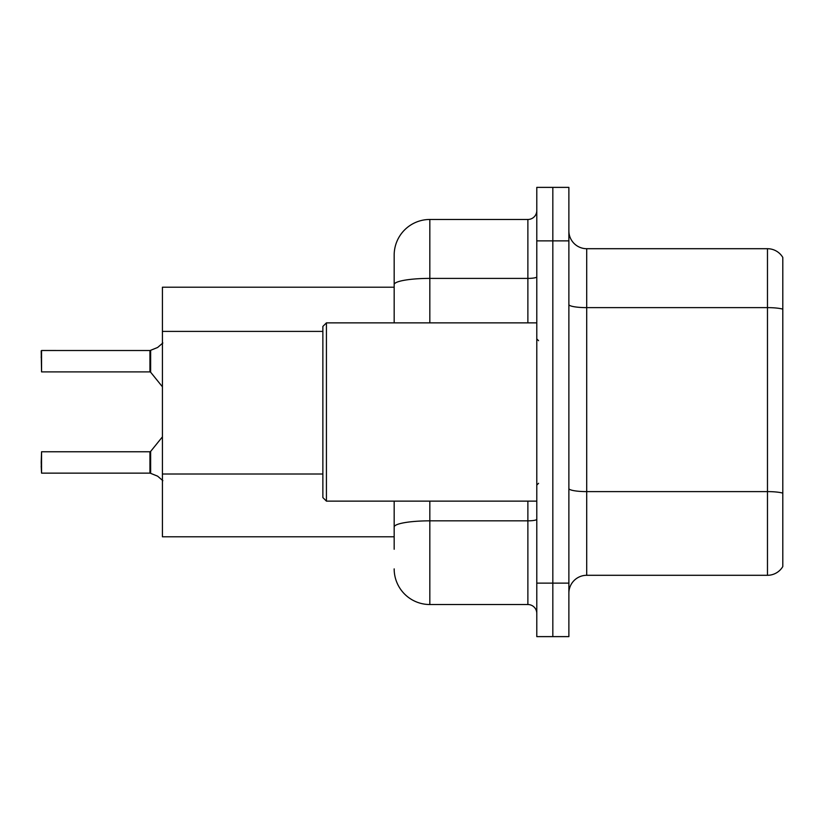 <?xml version="1.0" encoding="UTF-8"?>
<svg xmlns="http://www.w3.org/2000/svg" width="824" height="824" viewBox="0 0 824 824"><rect width="100%" height="100%" fill="white"/><g stroke="black" fill="none" stroke-linecap="round" stroke-linejoin="round"><path stroke-width="1.24" d="M394.171 318.929L394.171 274.732L394.171 287.216L162.421 287.216L162.421 536.784L394.171 536.784M568.879 593.125A17.829 17.829 0 0 1 586.709 575.296L767.474 575.296L767.474 248.704L586.709 248.704A17.829 17.829 0 0 1 568.879 230.875A17.829 17.829 0 0 0 586.709 248.704L586.709 575.296M552.832 583.135L552.832 636.622L568.879 636.622L568.879 583.135L552.832 583.135L552.832 636.622L536.784 636.622L536.784 583.135L552.832 583.135L552.832 240.865L552.832 583.135M536.784 583.135L536.784 187.378L552.832 187.378L552.832 240.865L552.832 187.378L568.879 187.378L568.879 583.135M782.8 257.438A17.829 17.829 0 0 0 767.474 248.704A17.829 17.829 0 0 1 782.8 257.438L782.8 566.562A17.829 17.829 0 0 1 767.474 575.296M782.8 310.102L782.8 309.144L782.8 310.102M394.171 549.268L394.171 501.136L394.171 549.268M429.829 501.136L429.829 604.528L527.875 604.528L527.875 501.136M394.171 322.864L394.171 255.121A35.659 35.659 0 0 1 429.829 219.472L527.875 219.472A8.91 8.91 0 0 0 536.784 210.553M394.171 255.121L394.171 274.732M536.784 613.447A8.91 8.91 0 0 0 527.875 604.528M429.829 604.528A35.659 35.659 0 0 1 394.171 568.879M157.611 476.159L150.648 473.347L157.611 476.159L162.843 480.67M41.2 357.626L41.561 350.509L41.561 371.892L149.947 371.892L149.947 350.509L149.947 371.892L150.638 372.221L150.648 350.303L157.611 347.481L150.092 350.509A0.896 0.886 0 0 1 149.958 350.519A0.896 0.886 180 0 0 150.092 350.509M326.428 501.136L322.864 497.572L322.864 326.428L326.428 322.864L326.428 501.136L536.784 501.136M150.092 473.141L150.648 473.347L150.638 451.428L149.947 451.758L149.958 473.131A0.896 0.886 180 0 1 150.092 473.141A0.896 0.886 -0 0 0 149.958 473.131L149.947 462.449M41.2 462.449L41.561 451.758L41.561 473.141L41.2 462.449M41.2 466.013L41.561 473.141L149.947 473.141M41.561 371.892L41.2 350.859M41.561 350.509L149.958 350.519L41.561 350.509M149.947 371.892L149.947 361.19M162.843 342.98L157.611 347.481M322.864 331.403L162.421 331.403M322.864 474.016L162.421 474.016M782.8 309.144A17.829 3.1 180 0 0 767.474 307.63L586.709 307.63A17.829 3.1 0 0 1 568.879 304.54M782.8 493.123A17.829 3.1 180 0 0 767.474 491.609L586.709 491.609A17.829 3.1 0 0 1 568.879 488.508M568.879 240.865L536.784 240.865M536.784 519.295A8.91 1.545 0 0 1 527.875 520.84L429.829 520.84A35.659 6.19 180 0 0 394.171 527.03M429.829 219.472L429.829 278.399L527.875 278.399L527.875 219.472M394.171 284.589A35.659 6.19 180 0 1 429.829 278.399L429.829 322.864M527.875 322.864L527.875 278.399A8.91 1.545 0 0 0 536.784 276.843M538.566 340.693L536.784 338.911M326.428 322.864L536.784 322.864M538.566 483.307L536.784 485.089M41.561 451.758L149.947 451.758M150.638 451.428L162.421 436.864M150.638 372.221L162.421 386.786"/></g></svg>
